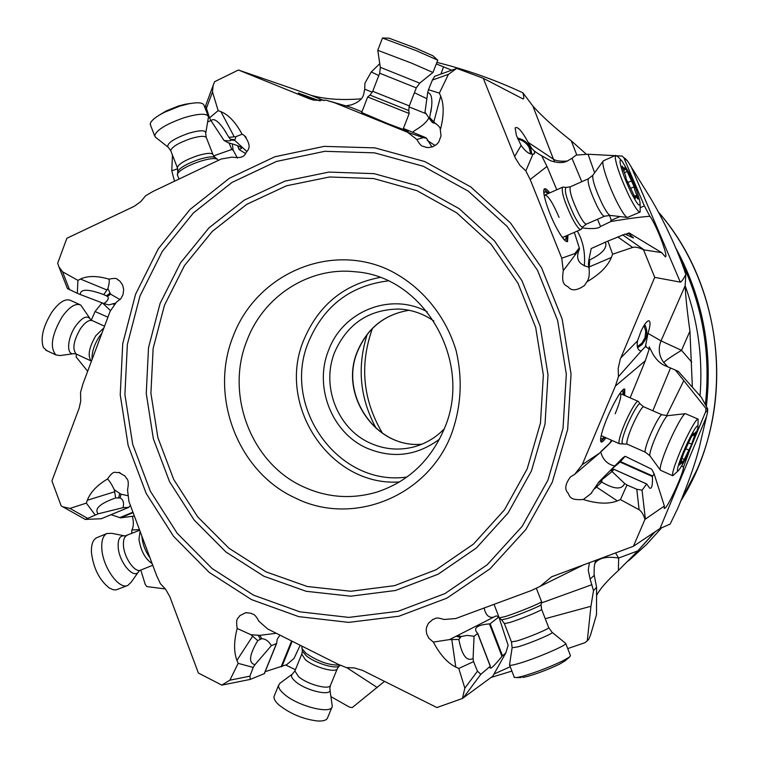 <?xml version="1.0" encoding="UTF-8"?>
<svg xmlns="http://www.w3.org/2000/svg" width="759" height="759" viewBox="0 0 759 759"><rect width="100%" height="100%" fill="white"/><g stroke="black" fill="none" stroke-linecap="round" stroke-linejoin="round"><path stroke-width="1.14" d="M705.936 408.427L707.749 408.968L701.335 397.318L678.394 371.483L675.358 370.041L705.936 408.427L705.718 411.549L694.476 438.626M689.808 449.869L683.479 467.288C683.793 472.032 669.466 504.033 665.264 508.018L664.201 508.492L664.362 506.006L644.96 519.403L633.414 546.271L659.998 528.53L670.14 524.099L677.759 508.35C689.741 479.916 697.512 457.013 701.069 439.641L707.407 412.962L707.208 411.539L705.718 411.549M675.358 370.041L665.453 365.847C661.165 364.282 657.123 360.61 653.328 354.823L649.22 346.91L649.211 349.093L645.321 360.743L630.122 397.839M666.563 415.723L683.622 380.99M683.479 467.288L681.781 465.827M612.162 440.514L609.534 443.617M609.411 443.74L601.204 451.577M664.362 506.006L654.087 473.711L652.427 476.519C652.712 485.257 651.782 489.128 649.657 488.132L646.687 483.957L642.057 490.21L636.782 489.251L639.106 509.763C641.44 511.196 643.395 514.403 644.96 519.403M639.106 509.763L620.445 499.602L617.314 500.902C608.547 504.27 597.21 503.815 583.32 499.517L590.91 493.635L598.936 481.899L622.769 457.905L625.131 456.273L651.696 469.204L654.087 473.711M614.781 465.941C607.579 464.451 602.902 459.802 600.749 452.013M611.412 440.182L609.486 443.673L599.695 453.019L574.591 474.422L582.21 464.698L599.695 453.019M582.21 464.698L615.407 386.027L645.321 360.743M610.122 442.81L600.416 452.06M624.714 395.486L624.742 389.187C622.209 386.312 607.703 413.228 602.58 430.505C600.559 437.193 600.075 441.007 601.128 441.937C602.01 442.44 603.623 441.055 605.967 437.763M583.32 499.517C567.476 500.646 570.426 495.058 566.973 491.756C564.62 488.065 565.825 483.085 570.559 476.823L574.591 474.422M617.314 500.902L596.47 487.041L601.678 482.041L602.048 479.622L612.048 471.538L613.974 469.28L610.948 470.741C610.321 470.504 613.357 467.601 620.065 462.051L625.131 456.273M615.407 386.027L618.452 376.644L618.187 368.476L620.274 359.187L654.723 277.358L643.556 249.825C638.926 247.491 635.302 246.694 632.683 247.434L612.617 254.199L611.375 257.453C607.703 266.343 599.544 274.473 586.906 281.817L584.477 285.498C577.798 290.118 572.779 291.02 569.411 288.202C566.48 284.369 560.768 286.902 563.282 270.678L561.755 258.212L530.171 179.494L525.826 170.879L519.915 165.358L515.133 157.692L483.265 78.262L456.719 68.395L448.436 74.344L439.376 93.129L440.694 96.165C443.816 103.803 443.987 113.859 441.207 126.355L440.315 129.912L441.026 135.927L438.74 142.047L436.596 144.447L432.877 146.715L428.655 147.578L425.495 147.237C422.858 145.32 422.175 148.679 416.843 139.495L407.555 132.275L334.653 102.788L326.152 100.226L313.239 100.017L309.311 98.755L238.43 70.008L214.636 81.687L213.156 85.369L212.492 91.981L218.156 110.624L220.945 111.677C228.013 114.514 234.597 121.193 240.698 131.715L241.998 134.096L244.142 135.377C249.265 142.189 250.423 147.237 247.614 150.519C244.256 153.546 246.457 159.067 232.121 157.151L221.23 159.001L153.005 191.429L145.605 195.784L140.794 201.581L134.201 206.334L66.858 238.279L57.675 263.231L58.974 266.931L62.523 271.76L77.911 280.356L80.492 279.056C87.702 275.65 97.18 275.678 108.935 279.141C114.201 278.117 116.971 278.183 117.256 279.331L120.055 281.323L122.597 285.042L123.66 289.397L123.091 294.464L120.956 298.581L116.516 302.091L110.131 311.285L82.997 383.741L80.558 392.251L80.72 401.103L79.192 408.105L51.916 480.902L61.147 505.855L62.788 506.794L69.97 508.416L86.336 503.122L87.332 500.238C90.274 492.363 96.991 485.276 107.493 478.986C114.438 468.796 115.34 473.588 118.67 472.383L125.14 476.111C126.411 479.574 129.713 478.009 127.54 489.953L128.916 501.443L156.572 575.474L160.396 583.699L165.585 589.202L169.817 596.631L198.403 673.053L221.789 685.092L229.901 680.187L238.155 663.357L236.931 660.358C233.753 652.019 233.829 641.383 237.169 628.452C235.423 616.887 238.468 618.879 239.702 615.739L245.688 612.712L250.973 613.244C253.335 615.084 254.113 612.494 258.942 621.289L267.699 628.974L338.21 664.315L346.664 667.692L354.225 667.892L362.441 670.33L436.899 707.549L462.459 698.47L464.831 688.176L458.787 668.451L455.779 667.076C447.544 663.072 440.068 654.742 433.342 642.095L428.75 638.11L426.681 633.831L426.207 630.378L426.567 627.342L428.294 623.405L432.924 619.344C436.027 619.097 434.328 616.403 443.958 619.486L455.675 618.547L531.49 590.474L539.972 586.441L551.622 576.802L633.414 546.271M561.755 258.212L574.848 253.582L579.288 247.899L579.515 249.085L563.282 270.678M574.297 232.368L579.288 247.899M530.171 179.494L547.011 166.449L556.774 189.759M549.744 192.881C547.296 189.608 545.56 188.279 544.526 188.896C541.404 190.196 547.96 211.837 556.319 227.51C561.707 237.529 565.464 242.206 567.571 241.552L567.96 235.119M547.011 166.449L541.746 155.861L534.526 151.392L534.478 153.479L532.979 154.134L525.826 170.879M534.526 151.392L531.594 148.128L528.179 142.36C521.879 130.842 517.524 126.041 515.124 127.958L516.395 135.396L521.11 145.453C525.56 151.629 529.516 154.523 532.979 154.134M436.909 62.39C466.776 69.809 495.447 79.961 522.913 92.835L532.837 105.994C541.774 116.089 554.582 127.692 571.261 140.804L586.489 154.352M522.913 92.835C524.033 97.19 524.033 99.211 522.913 98.898L483.265 78.262M436.302 63.927L451.728 70.189M434.727 76.289L432.355 80.093L428.465 89.723L439.376 93.129M428.465 89.723L427.706 92.626C431.093 93.177 432.412 97.75 431.672 106.336L429.66 117.522L435.097 123.243C438.617 125.558 440.353 127.673 440.334 129.599M431.985 147.028L426.558 138.299L423.304 137.616L416.843 139.495M435.884 123.66L432.402 122.522M434.433 122.949L432.374 122.503M423.304 137.616L407.555 132.275M403.39 128.47L425.562 137.559L422.298 136.867M334.653 102.788L350.516 107.19L361.967 111.791M361.692 112.512L387.716 123.622L408.257 131.307L403.171 129.021M350.516 107.19L326.152 100.226M319.188 100.691L298.221 92.996L312.831 98.993L320.317 100.843M296.589 90.131L311.133 95.33C324.871 99.23 341.569 100.397 361.227 98.822M296.636 90.112L238.43 70.008M207.615 121.971L210.917 120.51M205.594 105.738L209.531 117.901L218.156 110.624M209.531 117.901L211.03 120.719C213.602 117.901 217.852 120.672 223.772 129.002L228.895 137.351L235.897 136.667L242.045 134.267M247.026 151.696L234.778 140.415L230.983 140.017C231.134 140.965 228.81 141.098 224.009 140.434L228.079 142.73C236.903 145.045 241.39 146.933 241.542 148.385L239.132 149.599L245.688 153.631M235.897 136.667L234.778 140.415M87.665 371.274L76.147 356.986L76.431 354.14M91.317 320.08L95.065 311.513L102.076 302.85M107.911 317.196L95.065 311.513M102.607 303.05L110.529 310.706M165.405 588.965L146.81 586.584L145.197 584.335L140.794 570.066M131.734 533.511L131.838 530C133.603 527.021 133.802 522.486 132.445 516.395M131.838 530L139.457 529.649M384.538 681.354L352.223 707.587L349.51 707.132L331 696.696M295.403 669.723L285.782 665.045M222.624 684.941L221.789 685.092M377.223 687.493L346.825 667.683M348.656 667.559L346.664 667.692M545.247 618.689L590.938 606.28L587.276 640.843L585.009 642.674L567.723 648.603M510.219 666.734L493.881 674.115M505.817 652.939L501.965 656.374C494.441 665.681 490.456 669.485 490.029 667.787L490.248 666.26L480.817 674.315L477.477 671.193L473.55 661.649L473.075 658.546C466.662 661.677 461.918 655.321 458.834 639.467L449.518 639.59L496.282 615.843L498.853 616.953L508.122 645.283L505.817 652.939L492.79 676.174L462.459 698.47M511.898 671.089L491.073 677.436M590.938 606.28L593.519 590.644L596.593 587.324L596.508 614.667L590.549 634.97L588.737 639.277L587.276 640.843M493.862 617.076C489.062 618.3 485.807 615.283 484.119 608.016M584.098 564.592L539.972 586.441M577.836 566.916L578.956 567.153M655.074 531.822L637.883 550.844L618.376 570.521C607.029 580.806 599.752 589.145 596.565 595.53M530.655 153.811L529.241 147.749C526.774 143.176 522.998 140.301 517.894 139.115M517.439 138.053C523.909 139.447 528.397 143.138 530.892 149.115L531.708 154.058M581.792 181.705L571.982 158.289L567.305 161.012C563.358 163.176 557.789 163.1 550.617 160.766L540.683 155.178M535.55 151.828L533.862 150.671M617.076 155.785L622.076 156.05L627.579 161.05L648.224 194.399C659.419 212.226 676.867 246.599 685.823 274.54L685.168 285.716C685.519 295.602 687.104 310.744 689.931 331.161L692.369 387.223M627.238 160.652L622.076 156.05M571.982 158.289L576.119 155.102L588.092 154.238L614.913 155.671M654.723 277.358L680.32 282.13C681.24 282.158 683.072 279.635 685.823 274.54M649.211 349.093L645.444 346.531L641.279 350.943L640.511 350.857C637.626 349.918 636.63 346.607 637.513 340.914L641.118 330.971C644.372 324.178 646.981 320.772 648.954 320.744C650.643 321.74 650.321 325.953 647.987 333.372L661.023 340.876L685.168 285.716M624.126 158.384L644.363 205.879L649.875 216.268C655.861 223.82 668.205 255.698 665.539 256.789M665.396 256.874L661.658 252.614L643.556 249.825M661.658 252.614L629.135 232.937L628.272 233.193L633.547 238.013L625.074 234.114L607.883 241.087L612.617 254.199M607.883 241.087L605.388 242.178C607.57 247.804 602.333 253.724 589.686 259.929L589.098 269.103C589.629 274.986 588.899 279.227 586.906 281.817M588.861 267.111C578.633 264.711 575.407 258.866 579.183 249.569L579.392 249.246M589.098 269.103L588.424 263.904M575.047 254.834L574.848 253.582M649.875 216.268C639.514 217.074 626.517 218.82 610.881 221.524L600.54 226.486C598.595 228.639 592.456 229.123 582.144 227.947M577.343 231.049C583.111 241.182 585.436 252.832 584.316 266.001M588.861 259.957L591.195 248.544L605.388 242.178M588.443 264.512L588.927 260.024L589.686 259.929M588.092 154.238L594.61 172.805M609.543 215.347L611.28 220.338L619.923 216.552M640.397 207.615L644.363 205.879M610.881 221.524L611.28 220.338M663.802 362.631C658.878 355.914 657.958 348.666 661.023 340.876L681.516 350.345C671.269 356.521 665.358 360.61 663.802 362.603L667.929 366.901M641.279 350.943L618.452 376.644M644.676 324.482C647.294 329.349 647.455 334.501 645.178 339.928L641.991 344.595L637.598 347.717M647.987 333.372L645.444 346.531M646.156 346.635L645.691 344.861M637.285 346.664L641.943 343.144L644.96 337.793L645.757 331.427L644.03 325.478M596.593 587.324L594.136 574.658C594.05 561.138 595.179 564.971 594.933 563.368L595.549 560.341M589.43 562.609L588.263 570.189L590.104 579.06L594.221 575.417M615.54 552.913L618.661 558.045C606.915 556.167 599.041 557.856 595.047 563.14M593.519 590.644L590.104 579.06M345.99 105.824L351.322 104.865C358.286 102.446 362.366 99.068 363.561 94.742L364.718 89.183L364.918 83.158L371.293 71.953L379.775 63.671M371.293 71.953L378.779 75.558M414.414 92.702L426.862 98.698M440.932 74.059L443.541 66.783M427.203 140.387L435.144 145.548M428.977 117.522C427.289 121.563 422.592 125.871 414.907 130.444L412.498 132.161M425.562 137.559L426.558 138.299M174.513 181.202L171.771 170.813L172.464 155.102M171.771 170.813L177.71 168.697M213.668 155.899L231.808 149.457L229.038 142.986M231.808 149.457L233.155 150.14L231.315 149.618M232.32 143.897L233.108 150.026M237.368 158.052L233.155 150.14M211.03 120.719L224.009 140.434M230.916 139.884L228.895 137.351M429.86 119.267L425.002 112.142L427.706 92.626M432.573 122.512L429.822 118.964L429.66 117.522M376.255 428.484C359.87 398.409 356.853 367.033 367.204 334.387M372.432 328.448C359.415 364.975 362.783 399.936 382.517 433.323M444.224 428.92C435.154 438.218 424.452 444.366 412.118 447.364C397.744 450.599 383.817 449.195 370.335 443.152C337.394 428.807 320.744 385.657 334.823 351.853C347.442 323.77 368.779 309.492 398.817 309.027C411.492 309.615 423.171 313.619 433.854 321.01M427.222 311.807C390.989 291.826 342.945 311.067 328.723 349.937C313.609 386.293 331.484 432.668 366.891 448.142C392.574 458.891 416.767 455.922 439.47 439.214M444.081 429.271C430.306 460.988 407.801 481.956 376.559 492.193C351.426 499.46 326.977 497.629 303.221 486.728C251.077 463.275 224.977 394.509 246.979 340.468C263.477 296.162 309.217 266.447 355.364 271.788C424.376 276.333 473.796 362.394 444.081 429.271M295.26 497.961C351.73 526.499 426.985 497.515 451.273 434.565C461.206 407.27 462.819 379.32 456.131 350.705C445.22 313.97 419.158 283.695 386.008 268.648C326.598 242.965 255.811 275.745 233.165 336.228C208.953 395.961 237.681 471.889 295.26 497.961M449.518 639.59L433.342 642.095M457.611 635.52L461.206 636.459L467.288 635.397L474.062 636.279L477.658 633.48L475.997 631.251C474.223 627.209 478.711 624.771 489.47 623.907L490.143 623.746L502.486 655.795M498.853 616.953L490.143 623.746M473.55 661.649L458.787 668.451M461.206 636.459L458.834 639.467M473.075 658.546L474.062 636.279M276.295 633.281L259.92 635.349L261.76 638.689C265.716 638.964 268.914 641.298 271.342 645.681L276.599 643.528L277.196 639.22L279.967 635.122M264.312 673.66L250.242 679.409L249.929 676.155L253.221 667.408L254.977 664.685C248.297 663.072 249.218 655.045 257.737 640.596L251.001 634.761L259.92 635.349M251.001 634.761L237.169 628.452M300.175 645.254L294.018 658.442L286.703 664.675L265.176 671.687M253.221 667.408L238.155 663.357M261.76 638.689L257.737 640.596M254.977 664.685L271.342 645.681M128.233 495.75L120.975 494.194L120.131 497.961C123.195 499.479 124.172 502.705 123.072 507.648L128.698 507.391L130.406 505.418M101.26 518.729L85.312 519.441L98.101 513.834C94.116 508.805 99.96 503.511 115.634 497.942L114.334 489.802L120.975 494.194M114.334 489.802C111.867 484.584 109.581 480.978 107.493 478.986M134.371 516.044L120.501 517.856L111.051 514.706M95.036 514.792L86.336 503.122M120.131 497.961L115.634 497.942M98.101 513.834L123.072 507.648M120.083 299.596L110.596 294.169L107.503 296.408C109.173 298.249 107.987 300.63 103.936 303.562L108.755 304.909L115.842 303.059M108.935 279.141C109.59 280.593 109.249 283.724 107.911 288.515L110.596 294.169M77.911 280.356L77.333 293.316L67.428 288.562M77.333 293.316L80.293 294.53C80.274 289.027 87.56 288.856 102.133 294.018L103.784 294.653L107.911 288.515M103.784 294.653L107.503 296.408M80.293 294.53L103.936 303.562M544.231 189.209L548.71 193.336M566.926 235.575L566.859 241.666M547.856 193.716C545.436 191.126 544.146 191.24 543.985 194.057M563.178 238.563C565.332 240.356 566.299 239.483 566.062 235.945M580.806 229.541L563.112 237.225L561.907 236.874M559.079 217.425C552.827 202.824 548.102 195.357 544.886 195.044L544.345 196.154M596.47 487.041L594.828 488.673M601.678 482.041C614.23 489.422 621.887 489.906 624.619 483.474L612.048 471.538M620.445 499.602L626.991 485.02L624.619 483.474M626.991 485.02L636.782 489.251M624.031 389.149L623.67 395.031M604.923 437.307L600.805 441.529M622.93 394.708C623.31 391.635 622.722 390.648 621.156 391.739M600.796 437.677C601.033 439.565 602.162 439.328 604.192 436.975M615.198 413.75C619.885 402.298 621.612 395.581 620.388 393.608L619.79 393.579M619.733 443.778L619.335 443.702C618.547 442.981 618.993 439.935 620.672 434.565C624.913 420.761 636.412 399.158 638.281 401.388L640.15 403.902M660.605 470.324L660.245 469.982C659.789 468.654 660.643 464.783 662.806 458.379C668.641 440.894 682.92 412.801 685.462 413.683L698.033 419.082M678.593 470.409L672.797 475.751C672.066 474.935 672.92 470.997 675.349 463.939C681.003 448.588 687.161 435.258 693.821 423.949C696.069 420.372 697.512 418.769 698.157 419.139L697.938 426.643M679.675 461.453C684.144 449.328 689.011 438.787 694.267 429.822C697.028 425.476 698.223 424.774 697.853 427.734L695.548 435.704C689.561 451.434 684.001 462.914 678.859 470.134C676.696 472.288 676.962 469.394 679.675 461.453M695.443 433.294L695.737 431.947L693.09 435.552L693.413 433.066L691.193 437.241L683.859 452.829L679.59 465.039L682.341 461.282L682.037 463.626L684.257 459.47L691.145 445.419L695.443 433.294M582.865 226.96L580.996 229.465C579.383 229.949 576.442 226.163 572.153 218.089C564.449 201.979 561.243 191.685 562.542 187.207L563.102 187.103M639.97 212.103L627.465 217.444C625.425 216.941 621.887 211.742 616.839 201.856C608.699 185.841 601.337 163.991 603.073 161.202L603.614 160.699M640.141 204.18L640.16 212.017C638.452 212.492 634.837 207.283 629.325 196.401C621.412 179.836 616.725 167.018 615.245 157.948L615.625 155.348L618.158 156.904L621.858 160.974M631.213 192.786C624.98 179.693 621.26 169.551 620.056 162.36C619.847 159.798 620.606 159.504 622.323 161.487L629.078 172.938C634.894 185.12 638.537 194.93 640.017 202.368C640.406 208.051 637.475 204.864 631.213 192.786M626.099 169.115L624.894 167.35L625.027 169.807L622.143 166.193L623.262 169.893C625.217 174.39 626.137 177.302 626.014 178.612L635.416 198.279L635.264 195.68L638.044 199.143L636.915 195.414C634.989 190.974 634.069 188.09 634.163 186.78L626.099 169.115M408.769 110.558L409.196 113.508L367.679 96.953L361.502 113.006M419.755 83.12L432.943 72.456L411.53 63.12L377.783 50.312M437.791 60.198L416.34 50.682L382.46 38.064M437.649 60.065L432.886 55.777L415.875 48.206L388.988 38.168M218.07 160.5L217.586 159.418C215.262 157.796 209.304 158.47 199.683 161.439C187.682 165.652 180.281 169.76 177.502 173.764L177.549 175.348M205.888 132.417L208.488 116.801C206.875 113.129 198.735 113.433 184.086 117.721C166.05 124.087 156.24 130.131 154.665 135.833L155.794 137.464M190.68 103.433L185.168 104.249L188.251 103.898L179.589 106.184L164.532 112.247C156.003 116.62 151.259 120.415 150.301 123.632L150.633 125.444M185.168 104.249L178.318 106.061L166.42 110.842L159.248 115.14M188.251 103.898C197.995 102.029 203.26 102.56 204.067 105.473L208.146 115.918M99.742 339.007L93.528 355.629M89.742 318.173L80.739 305.042C75.568 302.898 69.373 306.807 62.153 316.788C51.697 334.804 49.61 347.508 55.891 354.899L59.914 355.573L73.642 353.694M79.904 304.663L70.625 300.431C65.388 298.249 59.145 302.129 51.906 312.072C43.064 326.484 40.227 338.305 43.415 347.546L46.792 350.658M123.992 535.74L111.725 533.321L106.943 533.511C103.063 535.503 101.364 540.579 101.829 548.748C102.74 567.21 119.163 590.113 127.844 585.407L131.345 582.011L138.261 572.125M97.067 537.571L96.725 537.714C92.807 539.725 91.061 544.81 91.488 552.969C93.575 568.586 99.514 580.255 109.315 587.997L113.129 589.724L116.023 589.923L127.844 585.407M302.091 646.412L302.006 648.584L306.019 653.3C318.268 661.649 329.586 665.558 339.966 665.017M280.043 683.214L278.619 685.206C278.173 687.521 279.938 690.415 283.913 693.887C297.319 706.098 331.55 714.807 332.3 706.363L329.994 690.13M274.426 695.51L274.046 696.439C273.582 698.802 275.327 701.733 279.284 705.234C290.583 713.972 303.315 719.228 317.461 720.984C323.476 721.306 326.882 720.158 327.679 717.568L331.977 707.16M499.261 617.845L505.247 616.555C517.619 612.722 543.121 602.191 541.556 601.593M509.555 664.77L509.612 665.169C510.285 665.567 512.961 665.112 517.629 663.802C534.63 659.163 569.127 644.382 565.645 643.271M521.253 677.512L516.623 677.616L522.458 676.316C536.015 672.332 549.45 667.189 562.78 660.89L569.81 656.82L570.455 655.615L565.749 643.518M522.828 677.474L527.477 676.44C538.197 673.299 548.814 669.229 559.345 664.248L565.038 660.909M516.623 677.616L514.26 677.237M707.208 411.539L707.407 409.139M659.998 528.53L706.582 416.435M652.844 410.771L670.529 368.001M598.936 481.899L602.048 479.622M620.539 461.633L652.484 475.912M645.359 518.938L642.057 490.21M552.267 482.212L567.666 429.395L571.043 373.969L562.172 319.074L541.565 267.785L510.484 222.937L470.76 186.923L424.727 161.544L374.965 147.882L324.14 146.373L274.843 156.762L229.455 178.213L190.044 209.446L158.318 248.762L135.586 294.207L122.73 343.647L120.235 394.832L128.157 445.505L146.174 493.397L173.555 536.347L209.161 572.352L251.514 599.61L298.752 616.64L348.694 622.38L398.94 616.213L446.909 598.149L490.02 568.823L525.845 529.526L552.267 482.212M521.11 145.453L514.63 156.496M528.179 142.36L553.463 159.229L532.837 105.994M432.355 80.093L448.436 74.344M433.806 121.914L440.694 96.165M312.831 98.993L309.311 98.755M324.027 100.577L311.133 95.33M206.182 108.954L212.492 91.981M234.265 136.886L220.945 111.677M554.791 162.009L553.463 159.229C556.091 160.917 560.673 161.525 567.21 161.05M626.668 160.14L625.122 158.356M680.32 282.13L631.184 166.752M637.513 340.914L620.777 357.916M643.698 249.578L622.608 234.825M617.674 236.884L632.683 247.434M589.174 266.931L611.375 257.453M600.54 226.486L597.513 219.266M625.568 234.351L628.272 233.193L625.577 234.351M625.938 234.55L628.537 233.44M610.786 221.552L611.099 219.787M691.724 362.147L681.516 350.345L689.931 331.161M618.376 570.521L618.661 558.045L637.883 550.844M541.347 602.978L591.954 584.677M576.821 155.054L571.261 140.804M239.151 149.57L237.643 145.7M239.256 149.542L237.766 145.756M230.413 139.182L234.616 139.77M426.283 113.793L408.968 106.867M372.318 92.219L364.718 89.183M685.159 285.773C698.033 321.361 702.995 358.058 700.035 395.856M651.763 535.304L635.663 553.273M658.395 212.046C718.033 280.764 733.887 386.293 696.866 469.973L681.544 499.726M661.82 527.6L646.478 544.554L628.262 561.015M675.899 248.24C702.606 297.528 712.767 350.203 706.373 406.255M680.111 258.705C702.521 304.748 710.946 353.343 705.377 404.49M357.783 350.924C338.751 394.386 376.047 448.948 421.995 444.157C375.752 448.93 338.571 394.348 357.584 350.981C367.631 327.841 384.804 314.273 409.11 310.279C384.965 314.245 367.859 327.774 357.802 350.876M406.985 477.003C338.04 487.193 280.678 405.961 308.885 341.104C324.235 305.64 350.649 285.574 388.134 280.896M399.509 481.956C329.88 486.917 275.868 404.68 303.97 339.558C318.619 305.099 343.912 284.407 379.851 277.462M164.466 305.251L184.456 265.603L212.302 231.381L246.817 204.294L286.485 185.794L329.472 176.989L373.684 178.545L416.881 190.632L456.738 212.843L491.082 244.189L517.923 283.107L535.702 327.537L543.359 375.06L540.465 423.038L527.22 468.806L504.441 509.868L473.483 544.08L436.159 569.724L394.528 585.654L350.829 591.261L307.291 586.508L266.02 571.859L228.943 548.235L197.71 516.898L173.688 479.413L157.863 437.554L150.918 393.238L153.138 348.457L164.466 305.251M531.452 470.903L508.094 512.97L476.367 547.989L438.114 574.221L395.486 590.493L350.743 596.194L306.171 591.289L263.942 576.261L226.021 552.059L194.095 519.981L169.523 481.623L153.356 438.806L146.25 393.466L148.517 347.669L160.083 303.467L180.519 262.889L208.981 227.852L244.294 200.11L284.872 181.145L328.875 172.094L374.14 173.65L418.38 185.983L459.223 208.706L494.413 240.793L521.926 280.65L540.152 326.171L548.007 374.861L545.038 424.015L531.452 470.903M547.97 480.067L522.135 526.376L487.107 564.857L444.926 593.595L397.982 611.327L348.789 617.399L299.871 611.83L253.601 595.179L212.093 568.51L177.179 533.254L150.339 491.177L132.673 444.252L124.903 394.604L127.36 344.434L139.969 296.001L162.265 251.476L193.365 212.985L231.998 182.426L276.466 161.449L324.748 151.316L374.51 152.844L423.209 166.249L468.246 191.126L507.097 226.391L537.495 270.28L557.637 320.459L566.318 374.168L563.017 428.389L547.97 480.067M463.151 698.062L480.817 674.315M477.477 671.193L464.831 688.176M451.785 639.495L455.779 667.076M460.144 637.304L456.225 636.279M490.248 666.26L477.658 633.48M477.715 633.404L490.314 666.203M489.47 623.907L501.965 656.374M292.206 641.26L281.883 666.63M249.929 676.155L229.901 680.187M252.69 636.108L236.931 660.358M260.328 639.069L258.316 635.425M264.198 673.793L276.371 643.793M291.627 640.966L281.096 666.857M133.11 512.648L120.501 517.856M87.276 518.141L69.97 508.416M114.732 491.747L87.332 500.238M118.717 497.743L119.637 493.635M101.042 518.824L128.527 507.439M132.939 512.211L119.732 517.666M114.704 304.701L112.702 303.79L114.704 304.701M69.534 289.729L62.523 271.76M107 290.014L80.492 279.056M106.45 295.773L109.827 293.325M113.072 303.695L114.846 304.492M601.612 480.485L598.206 482.961M646.602 483.976L613.946 469.328M652.427 476.519L620.065 462.051M622.769 443.446L622.684 443.455C621.602 443.322 621.934 440.448 623.68 434.85C627.864 421.273 639.239 400.297 640.302 404.111L643.727 406.805M627.285 444.186L627.152 444.129C626.488 443.503 626.896 440.827 628.395 436.093C632.181 423.949 642.256 404.917 643.841 406.852L661.99 414.756M645.473 452.25L645.34 452.193C644.742 451.596 645.207 448.93 646.763 444.205C650.672 432.07 660.672 412.934 662.085 414.803L667.806 415.657M650.036 455.979L649.884 455.77C649.524 454.774 650.102 451.984 651.611 447.412C655.672 434.945 665.861 415.078 667.854 415.647L685.396 413.693M693.584 435.211L694.485 435.609M688.669 442.905L691.468 444.138M685.434 448.56L688.916 450.087M682.094 458.512L684.257 459.47M679.893 463.692L680.415 463.92M586.346 224.123L583.092 226.656C581.859 228.136 579.022 224.702 574.572 216.362C566.869 200.072 564.003 190.424 565.967 187.426L562.969 187.084M604.411 216.268L586.517 224.047C585.132 224.465 582.561 221.106 578.794 213.981C572.03 199.788 569.184 190.727 570.275 186.809L566.091 187.445M592.969 175.054L592.751 175.357C592.409 180.395 595.635 190.054 602.428 204.323C606.043 211.334 608.623 215.034 610.16 215.404L604.572 216.201C603.272 216.581 600.758 213.184 597.029 206.012C590.284 191.742 587.381 182.682 588.31 178.82L588.491 178.735M570.474 186.723L588.31 178.82L592.751 175.357L603.073 161.202M623.006 167.274L622.361 167.559M624.429 172.663L627.114 171.477M627.37 182.71L631.716 180.803M630.663 188.308L634.163 186.78M635.757 195.917L636.915 195.414M634.866 197.72L635.368 197.501M416.302 87.854L419.718 83.148L380.316 67.323L379.68 73.215L416.293 87.873L409.291 105.899L408.759 110.548L369.984 95.084L367.669 96.962M409.291 105.899L372.726 91.308L369.984 95.084M377.764 50.217L380.325 67.371M217.235 159.143L215.366 157.682C213.194 156.155 207.624 156.771 198.649 159.542C187.454 163.46 180.557 167.303 177.957 171.06L177.502 173.764M215.025 157.407L213.07 154.808C212.065 152.578 206.704 152.929 196.979 155.861C185.016 160.13 178.46 164.039 177.312 167.587L177.786 172.084M212.852 154.267L206.467 137.91C205.423 135.576 200.034 135.861 190.31 138.755C178.346 143.005 171.819 146.961 170.718 150.624L170.955 151.231M177.549 168.185L170.718 150.624L168.204 147.265M206.239 137.332L205.708 133.489C206.201 129.931 200.461 129.874 188.488 133.318C173.953 138.612 167.056 143.157 167.805 146.952L155.244 137.028M101.924 333.182L99.135 336.882C93.983 345.155 91.649 352.641 92.124 359.349M103.936 327.822L95.776 335.763C88.869 347.802 87.399 356.237 91.355 361.056L91.478 361.094M104.543 326.209L92.693 320.782C89.306 319.378 85.226 322.025 80.454 328.704C73.528 340.706 72.105 349.14 76.175 353.998L76.801 354.292M91.469 361.123L76.175 353.998L73.889 353.666C66.147 355.525 67.153 338.106 75.672 325.981C82.541 316.845 87.57 314.767 90.748 319.757L92.029 320.497M141.895 536.186L141.98 537.448C142.872 544.915 145.538 551.708 149.988 557.837M140.064 531.281L138.973 539.374C140.842 550.911 145.225 558.975 152.132 563.576M126.952 535.465L126.753 535.541C124.21 536.85 123.119 540.237 123.48 545.693C124.201 557.95 135.026 573.197 140.69 570.104L152.758 565.256M139.684 530.256L125.055 535.949C120.131 535.038 117.835 538.719 118.176 546.983C119.021 562.988 134.779 580.72 139.134 570.872L140.69 570.104M302.224 650.027L302.424 651.279L306.171 655.691C314.757 663.053 335.858 669.504 339.444 665.909L340.411 665.197M301.997 653.584L301.75 654.163L305.422 659.732C314.482 667.588 337.11 673.565 337.489 668.29L339.444 665.909M295.137 670.377L294.9 670.947L298.515 676.639C307.518 684.599 330.146 690.481 330.592 685.035L337.281 668.793M302.006 648.584L302.424 651.279L301.75 654.163L294.9 670.947L292.357 674.077C290.574 675.681 291.589 678.148 295.403 681.468C306.313 691.202 333.59 696.952 329.795 688.849L330.364 685.586M501.595 619.799L507.221 618.576C518.776 615.018 542.562 605.189 541.101 604.591L541.537 601.726M504.393 623.594L509.706 622.522C520.864 619.126 543.71 609.61 541.584 609.259L541.082 604.714M511.452 641.886L516.832 640.976C528.065 637.721 550.892 628.082 548.691 627.541L541.632 609.382M512.126 647.712L517.904 646.858C530.361 643.309 555.541 632.56 552.068 632.294L548.748 627.684M707.739 409.148L707.483 412.194M591.716 492.819L590.919 493.644M434.537 76.355L456.719 68.395M440.4 129.324L441.207 126.355M427.611 147.559L425.495 147.237M317.034 100.283L313.439 100.065M205.49 106.042L213.156 85.369M241.922 134.049L240.698 131.715M246.077 137.265L244.142 135.377M552.362 576.461L551.537 576.849M534.08 154.03L534.478 153.479M588.396 264.236L588.87 259.891M239.142 149.646L237.595 145.681M241.542 148.385L241.315 147.806M230.983 140.017L230.584 139.409M226.04 132.455L223.772 129.002M430.884 111.886L431.672 106.336M432.412 122.56L429.803 119.201M658.328 211.932C726.097 289.255 736.002 412.896 681.487 499.877M661.839 527.59L646.488 544.545L629.676 559.848M477.734 633.31L490.39 666.26M246.599 612.617L245.688 612.712M250.242 679.409L222.178 685.064M276.561 643.623L264.341 673.726M119.988 472.696L118.67 472.383M85.312 519.441L62.788 506.794M128.726 507.382L101.146 518.805M118.859 280.308L117.256 279.331M67.466 288.648L58.974 266.931M104.723 295.014L102.133 294.018M613.927 469.261L646.744 483.986M638.148 401.34L620.255 393.551M619.335 443.702L601.507 435.789M660.245 469.982L649.884 455.77L645.34 452.193L627.152 444.129L619.638 443.787M672.797 475.751L660.425 470.238M692.113 435.135L693.09 435.552M681.136 460.751L682.303 461.263M562.542 187.207L544.886 195.044M610.16 215.404L627.351 217.435M615.625 155.348L603.348 160.823M623.519 170.481L624.97 169.836M634.05 196.202L635.264 195.68M409.196 113.527L402.982 129.514M379.69 73.196L372.726 91.308M382.508 37.95L377.802 50.217M389.376 38.187L382.887 38.007M437.734 60.274L433.009 72.38M177.302 174.693L179.001 179.067M150.244 124.448L154.665 135.833M166.42 110.842L164.532 112.247M45.787 350.184L55.891 354.899M96.725 537.714L106.943 533.511M301.835 647.029L302.158 646.241M292.357 674.077L279.834 683.366M274.046 696.439L278.619 685.206M541.509 601.555L536.309 588.178M499.308 617.978L494.043 604.335M509.507 665.045L512.097 647.892L511.509 642.048L504.441 623.727L501.746 619.913L499.394 618.006M552.248 632.446L565.455 643.186M564.943 660.994L569.81 656.82M514.384 677.55L509.612 665.169"/></g></svg>
